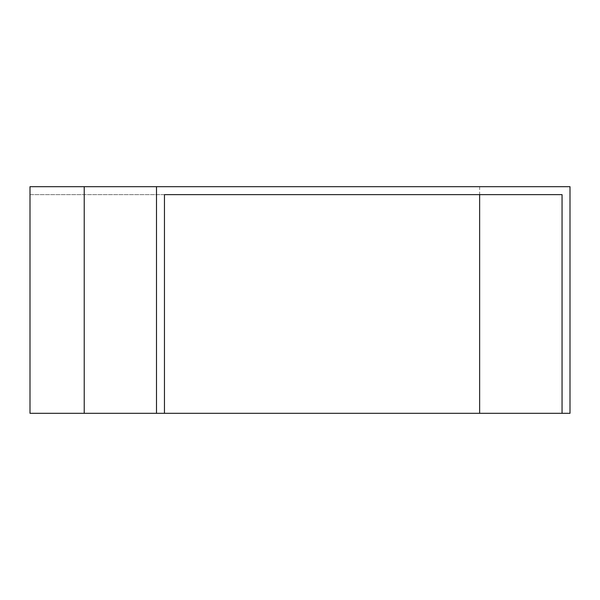 <?xml version="1.0" encoding="UTF-8"?>
<svg xmlns="http://www.w3.org/2000/svg" width="600" height="600" viewBox="0 0 600 600"><rect width="100%" height="100%" fill="white"/><g stroke="black" fill="none" stroke-linecap="round" stroke-linejoin="round"><path stroke-width="0.45" stroke-dasharray="3 2.25" d="M164.46 413.31L30 413.31L164.46 413.31L164.46 194.64L30 194.64L30 413.31L570 413.31L570 186.69L30 186.69L30 413.31L30 194.64L164.46 194.64M156.502 186.69L156.502 413.31M479.64 194.64L562.05 194.64L562.05 413.31M479.64 186.69L479.64 413.31M84.218 194.64L84.218 413.31"/><path stroke-width="0.9" d="M479.64 413.31L479.64 194.64L164.46 194.64L562.05 194.64L562.05 413.31L30 413.31L30 186.69L156.502 186.69L156.502 413.31M562.05 413.31L570 413.31L570 186.69L156.502 186.69M164.46 194.64L164.46 413.31M84.218 186.69L84.218 413.31"/></g></svg>
